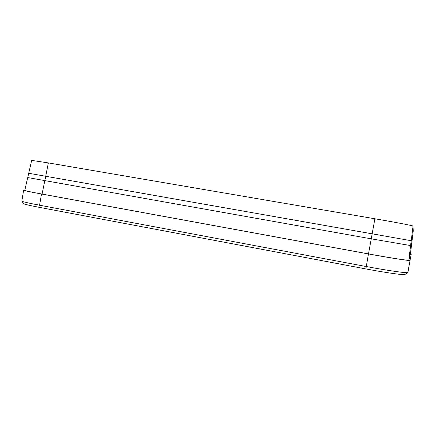 <?xml version="1.0" encoding="UTF-8"?>
<svg xmlns="http://www.w3.org/2000/svg" width="435" height="435" viewBox="0 0 435 435"><rect width="100%" height="100%" fill="white"/><g stroke="black" fill="none" stroke-linecap="round" stroke-linejoin="round"><path stroke-width="0.65" d="M410.439 253.806L411.254 254.078L410.058 260.418C410.645 261.103 390.472 257.993 368.429 253.937L41.515 193.999C29.912 191.857 23.947 190.601 23.62 190.225L24.806 190.215M409.808 262.158L407.747 272.593C406.578 273.272 387.003 270.45 366.188 266.524L39.574 205.206C28.813 203.167 22.897 201.818 21.821 201.166L23.62 190.225M404.985 274.442L404.838 274.539C403.653 275.224 385.339 272.625 365.906 268.939L40.373 207.555C30.314 205.635 24.762 204.352 23.724 203.7L23.653 203.607M413.25 231.083L412.037 240.87L372.159 233.812L412.037 240.87L413.25 231.083L413.038 226.091C413.642 225.792 395.187 222.231 374.888 218.767L48.383 162.918L31.668 160.401L24.762 190.416C25.045 190.775 30.825 191.993 42.103 194.075L368.51 253.915C389.82 257.835 409.346 260.848 408.813 260.19L410.422 253.926L411.635 244.133L410.624 245.574L371.245 238.837L27.72 177.551M374.888 218.767L372.159 233.812L28.71 173.266M410.422 253.926L412.005 240.865L411.602 244.127L410.575 245.568L371.251 238.837L372.159 233.812L28.753 173.271M368.51 253.915L371.245 238.837L27.769 177.562M41.515 193.999L39.574 205.206L40.373 207.555M365.906 268.939L368.429 253.937M410.058 260.418L407.899 272.479M413.038 226.091L411.227 240.707M410.624 245.574L408.813 260.19M48.383 162.918L45.697 176.257M44.8 180.71L42.103 194.075M45.718 176.262L44.821 180.715M411.178 240.696L410.575 245.568M23.724 203.7L21.821 201.166M404.838 274.539L407.747 272.593"/></g></svg>
